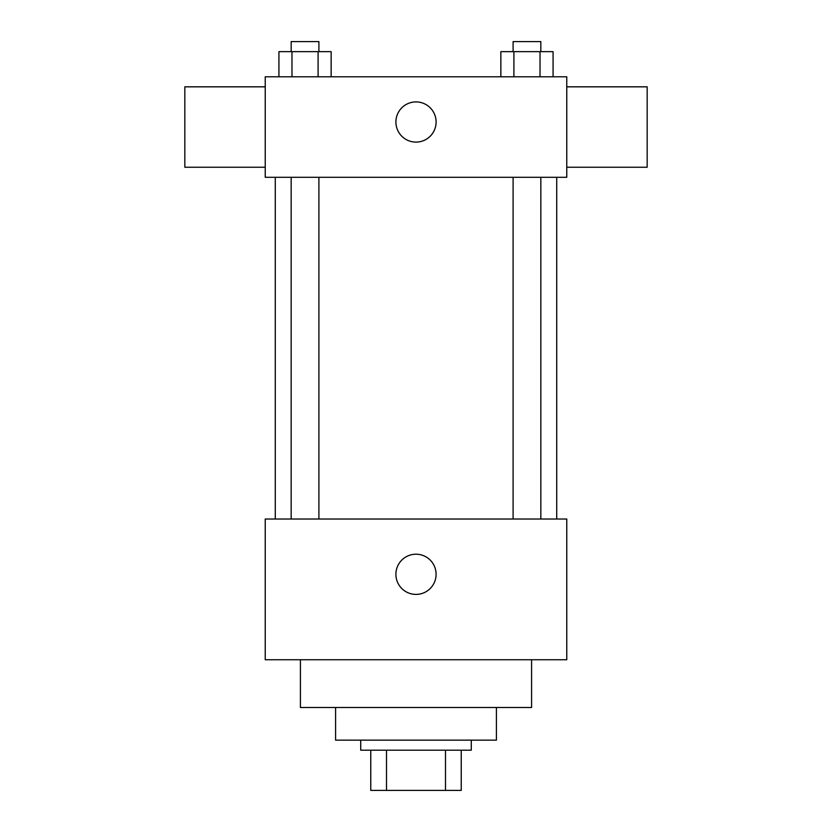 <?xml version="1.0" encoding="UTF-8"?>
<svg xmlns="http://www.w3.org/2000/svg" width="832" height="832" viewBox="0 0 832 832"><rect width="100%" height="100%" fill="white"/><g stroke="black" fill="none" stroke-linecap="round" stroke-linejoin="round"><path stroke-width="1.25" d="M445.494 750.194L445.494 790.4L370.77 790.4L370.77 750.194M445.494 790.4L461.23 790.4L461.23 750.194L461.23 790.4M471.276 740.147L471.276 750.194L360.724 750.194L360.724 740.147M386.506 750.194L386.506 790.4M496.413 707.481L496.413 740.147L335.587 740.147L335.587 707.481M531.586 659.734L531.586 707.481L300.414 707.481L300.414 659.734M566.769 659.734L265.231 659.734L265.231 519.022L566.769 519.022L566.769 659.734M395.897 574.298A20.103 20.103 0 0 1 426.046 556.899A20.103 20.103 0 0 1 426.046 591.708A20.103 20.103 0 0 1 395.897 574.298M566.769 177.289L265.231 177.289L265.231 76.783L566.769 76.783L566.769 177.289M436.103 122.013A20.103 20.103 0 0 1 405.954 139.412A20.103 20.103 0 0 1 405.954 104.603A20.103 20.103 0 0 1 436.103 122.013M566.769 167.242L647.171 167.242L647.171 86.83L566.769 86.83M265.231 86.83L184.829 86.83L184.829 167.242L265.231 167.242M553.072 76.783L553.072 51.646L500.854 51.646L500.854 76.783M540.02 51.646L540.02 76.783M513.906 51.646L513.906 76.783M513.094 51.646L513.094 41.6L540.831 41.6L540.831 51.646M331.146 76.783L331.146 51.646L278.928 51.646L278.928 76.783M318.094 51.646L318.094 76.783M291.98 51.646L291.98 76.783M291.169 51.646L291.169 41.6L318.906 41.6L318.906 51.646M275.288 177.289L275.288 519.022M556.712 177.289L556.712 519.022M540.831 519.022L540.831 177.289M513.094 519.022L513.094 177.289M291.169 177.289L291.169 519.022M318.906 177.289L318.906 519.022"/></g></svg>
